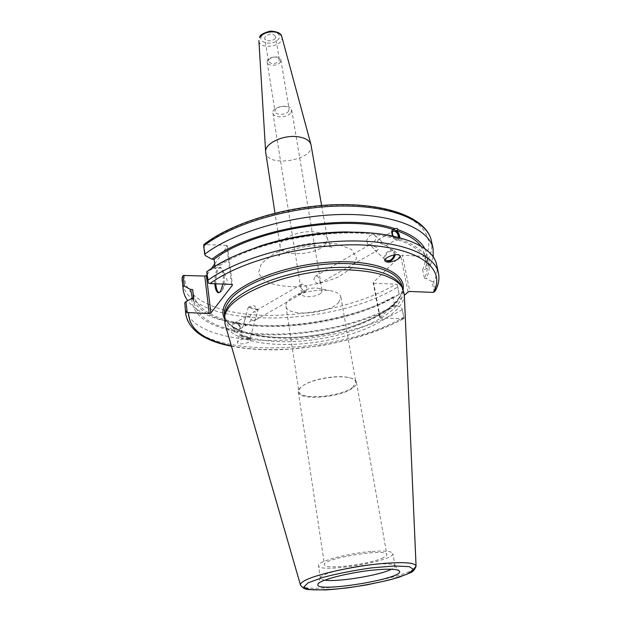 <?xml version="1.0" encoding="UTF-8"?>
<svg xmlns="http://www.w3.org/2000/svg" width="621" height="621" viewBox="0 0 621 621"><rect width="100%" height="100%" fill="white"/><g stroke="black" fill="none" stroke-linecap="round" stroke-linejoin="round"><path stroke-width="0.47" stroke-dasharray="3.1 2.33" d="M311.082 145.112C314.63 160.272 267.177 168.043 265.71 152.541M265.097 36.763L264.763 38.355C265.206 42.702 276.516 40.854 275.553 36.592C272.782 33.208 269.297 33.262 265.097 36.763M207.096 274.575L211.435 268.505M214.672 263.964L227.418 246.102L232.487 285.062M231.641 284.418L226.58 245.411L227.418 246.102M226.58 245.411L203.867 244.534M431.354 240.653C432.558 246.413 431.611 252.297 428.521 258.297L425.509 256.504L402.354 255.215L409.821 291.474M408.106 291.971L400.677 255.72L402.354 255.215M400.677 255.72L373.136 282.679L379.804 317.642L380.339 318.162L373.671 283.238L373.136 282.679M373.671 283.238L396.012 284.193L397.192 284.55L397.797 286.91C330.822 328.812 187.565 329.611 182.194 281.453M321.236 292.763L322.074 290.706C321.787 289.425 320.304 288.579 317.634 288.167C313.279 287.725 309.111 288.408 305.128 290.217C302.73 291.459 301.589 292.732 301.728 294.036C301.915 298.196 317.541 297.156 321.236 292.763M338.445 302.761L340.882 297.125C340.129 293.803 336.209 291.606 329.13 290.519C317.246 289.332 305.866 291.195 294.983 296.108C288.618 299.4 285.606 302.73 285.947 306.122C286.537 317.114 328.129 314.304 338.445 302.761M353.116 386.899C342.101 396.951 299.182 400.638 298.887 391.393C298.631 389.336 300.393 387.155 304.181 384.849C313.954 378.709 337.498 374.851 348.715 377.552C353.038 378.531 355.406 380.036 355.817 382.07L353.116 386.899M288.633 111.12L289.13 109.187C288.649 104.118 273.892 106.533 275.056 111.493C275.367 115.498 286.265 115.188 288.633 111.12M291.008 112.556L291.668 109.971C291.039 103.226 271.346 106.447 272.898 113.045C273.31 118.386 287.826 117.974 291.008 112.556M318.146 283.603C316.089 283.021 314.668 281.624 313.9 279.396L315.15 276.353C318.534 273.97 321.181 282.578 319.497 283.51L318.146 283.603M304.189 291.583L305.889 291.28L307.17 288.237C305.625 285.062 303.77 283.719 301.604 284.208C300.494 286.685 301.356 289.138 304.189 291.583M279.008 61.091L279.365 59.484C276.586 56.185 273.061 56.263 268.8 59.709L268.458 61.269C271.214 64.576 274.73 64.514 279.008 61.091M280.444 61.976L280.902 59.95C280.366 54.617 265.951 56.977 267.146 62.201C267.496 66.416 278.169 66.222 280.444 61.976M375.674 250.705L377.289 250.488C381.061 247.042 370.621 245.947 369.099 245.171L371.575 246.087L374.626 250.116L375.674 250.705M377.684 242.563L377.917 239.978L380.549 240.327C383.11 244.037 385.004 245.73 386.231 245.388L377.684 242.563M393.318 236.221L396.26 238.938L397.75 238.813L398.496 237.439M399.738 237.765L398.379 239.931L399.947 239.038L396.78 238.037L395.204 238.938L392.86 236.127M392.736 229.871L392.441 230.034C388.901 232.068 395.166 242.454 398.426 239.947L399.435 237.688M366.631 240.428L367.562 243.797C371.164 247.104 378.794 238.185 374.828 235.312C371.257 234.039 368.525 235.747 366.631 240.428M394.343 254.882L393.404 251.59C389.825 250.356 387.038 252.11 385.067 256.861L385.214 259.229M395.298 254.773L394.172 250.674C389.841 246.754 380.44 257.707 385.175 261.154L385.199 261.177M424.888 248.78C428.234 255.456 428.063 262.442 424.376 269.739L428.925 266.999L426.743 256.892M433.241 257.063L430.167 265.881L428.925 266.999M420.976 246.234L424.865 254.633C425.874 259.524 425.121 264.53 422.614 269.654L424.376 269.739M398.379 239.931C415.185 245.831 424.648 253.694 426.79 263.529C427.776 268.342 427.007 273.279 424.461 278.332L422.614 269.654M399.947 239.038C425.688 248.796 434.452 261.922 426.231 278.418L424.461 278.332M253.073 320.809L254.525 320.615L256.023 317.005C257.668 312.899 256.791 311.276 253.391 312.153C248.974 315.507 248.866 318.394 253.073 320.809M245.194 325.319C243.843 324.139 243.743 322.19 244.891 319.481L246.273 316.275C248.889 315.654 250.442 317.052 250.946 320.467L247.399 324.69L245.194 325.319M236.95 330.03L238.495 329.782C241.491 328.067 237.238 321.088 234.443 323.13C232.751 325.846 233.581 328.152 236.95 330.03M233.915 322.959L232.875 322.749L233.558 322.315C231.571 324.729 232.099 327.469 235.149 330.535L233.962 331.218C234.443 332.32 235.506 332.53 237.137 331.847L238.806 330.931C240.94 328.439 240.412 325.707 237.23 322.718L236.05 323.401L233.915 322.959M235.887 321.818C240.242 324.271 241.305 327.259 239.085 330.768C235.483 333.392 229.995 324.364 233.838 322.152L235.887 321.818M397.192 284.55L399.156 294.3L394.715 297.001L393.015 296.939L394.669 305.299L396.377 305.353C355.142 329.037 284.185 340.82 237.137 331.847M396.377 305.353L401.997 308.435L404.015 318.488L380.339 318.162M185.757 314.288C190.919 359.807 335.643 357.424 403.867 317.083L401.997 308.435M402.354 309.545C334.44 350.283 190.08 352.27 184.864 306.075M233.962 331.218C206.467 325.35 192.37 314.474 191.679 298.585M394.669 305.299C354.094 328.486 284.449 339.998 238.324 331.164M393.015 296.939C352.643 320.358 283.23 331.831 237.23 322.718M394.715 297.001L391.385 298.864C350.733 321.135 284.278 332.018 238.635 323.875L236.05 323.401M257.878 309.6L258.041 309.732C258.251 310.213 248.043 307.418 248.322 307.069L257.878 309.6M249.976 338.135C246.149 336.605 242.966 335.782 240.412 335.658C240.079 336.178 250.286 338.957 250.123 338.305L249.976 338.135M248.897 338.422C243.789 337.265 240.614 336.248 239.395 335.379C239.225 334.595 251.513 337.94 251.14 338.577L248.897 338.422M248.866 338.53L250.69 340.215C249.968 343.529 236.197 345.548 237.517 342.14C239.722 339.493 243.502 338.29 248.866 338.53M353.729 387.256C355.817 385.517 356.749 383.871 356.501 382.319C356.081 380.238 353.667 378.701 349.25 377.708C337.785 374.944 313.706 378.888 303.723 385.16C299.858 387.512 298.057 389.74 298.321 391.843C298.623 401.282 342.466 397.51 353.729 387.256M383.475 557.596C370.683 564.349 324.139 570.086 324.511 564.768C321.639 558.59 387.582 547.784 386.836 554.561C386.953 555.43 385.835 556.439 383.475 557.596M379.804 317.642L404.349 295.379M401.554 286.18L402.734 289.596C406.375 309.056 365.622 331.474 319.512 338.856C273.457 346.565 227.682 338.313 224.926 318.713L224.957 315.103M399.156 294.3L397.797 286.91M214.951 266.262L215.262 268.753L213.135 268.652L207.228 271.688L208.602 283.145M203.967 244.503L205.295 255.58M434.358 292.111L432.1 281.678L426.231 278.418M435.073 291.187L435.321 289.665C438.535 283.944 439.575 278.363 438.442 272.906M206.762 271.75L207.228 271.688M436.672 264.841C437.821 270.376 436.804 276.035 433.621 281.825L435.321 289.665M432.1 281.678L433.621 281.825M403.867 317.083L404.015 318.488M404.302 294.338C404.566 313.45 364.589 334.416 319.962 341.604C275.375 349.025 230.795 341.907 224.957 323.712M428.521 258.297L430.167 265.881M399.272 294.207L395.243 296.465C352.231 320.017 282.493 331.443 234.218 322.835C211.714 318.907 196.182 311.54 187.604 300.727M219.034 292.724L221.449 291.645L222.031 290.729C224.693 284.232 225.058 277.401 223.125 270.251L220.734 267.449C217.366 268.582 215.72 274.032 215.805 283.797M214.804 283.758C214.719 273.985 216.364 268.536 219.725 267.403C222.776 269.204 223.855 274.761 222.97 284.076M232.875 322.749C211.489 318.107 197.967 310.058 192.324 298.6M234.055 322.066C209.277 316.609 195.522 306.797 192.797 292.638M235.149 330.535C210.302 325.241 196.523 315.623 193.814 301.674L193.713 298.647M372.189 551.425C385.074 550.563 391.952 551.254 392.829 553.513C395.445 561.105 318.433 573.711 318.495 565.684C316.578 561.617 348.226 553.07 372.189 551.425M324.814 580.161C322.02 579.797 320.537 579.152 320.366 578.252L320.49 577.6C321.531 573.571 351.812 565.979 374.378 564.279C385.92 563.402 392.713 563.79 394.739 565.444L395.057 566.018C395.189 566.934 393.986 568.005 391.455 569.247M213.135 268.652C220.54 263.288 229.545 258.274 240.141 253.609M367.547 232.743C378.562 233.737 388.304 235.506 396.78 238.037M215.262 268.753C253.352 239.427 349.204 223.529 395.204 238.938M261.48 36.235C257.257 43.571 274.583 46.016 278.782 38.743C283.277 31.423 265.641 28.791 261.48 36.235M281.833 36.786C284.884 46.264 259.004 50.503 258.879 40.544M325.466 244.317L327.438 238.906C326.421 234.909 321.686 232.541 313.24 231.812C297.692 230.5 278.247 239.388 280.118 246.661C280.793 257.373 316.819 255.386 325.466 244.317M351.866 267.814L338.818 276.803C326.755 281.895 313.527 285.194 299.12 286.708C285.163 286.925 273.791 285.086 265.004 281.189L258.375 273.201L261.418 263.389L274.024 253.702C286.685 247.996 300.89 244.348 316.656 242.757L337.374 243.983L351.579 249.541L356.578 258.103L351.866 267.814M184.453 275.181C183.49 298.841 218.809 314.179 263.941 315.328C309.25 316.454 362.097 304.243 396.012 284.193M425.509 256.504C438.162 233.139 413.555 209.758 360.211 205.59C307.061 201.22 236.95 219.143 205.326 244.224M224.429 318.557C233.217 335.519 276.143 341.798 318.837 334.719C361.554 327.81 400.235 308.163 403.153 289.285M401.989 285.924C405.66 305.516 364.985 328.028 318.946 335.402C272.961 343.103 227.232 334.735 224.46 314.994C226.595 333.477 272.549 342.559 318.829 334.641C365.218 327.383 405.855 304.119 401.989 285.924M402.951 318.775C358.441 344.018 280.56 356.376 231.369 345.905M300.471 584.99L300.494 585.083C301.891 594.592 398.131 580.79 413.702 569.046M321.608 205.473L327.438 238.906C329.751 244.907 331.249 247.717 331.948 247.329L330.372 246.91C327.422 245.846 321.049 245.512 311.261 245.893C299.229 246.809 285.171 251.761 281.624 254.113L278.534 256.077C279.326 256.209 279.854 253.065 280.118 246.661L274.979 213.104M305.128 290.217L294.983 296.108M317.634 288.167L329.13 290.519M285.947 306.122L298.887 391.393M340.882 297.125L355.817 382.07M272.898 113.045L301.728 294.036M291.668 109.971L322.074 290.706M267.146 62.201L275.056 111.493M280.902 59.95L289.13 109.187M279.365 59.484L275.553 36.592M268.458 61.269L264.763 38.355M319.497 283.51L377.289 250.496M315.15 276.353L369.091 245.093M386.231 245.388L397.75 238.813M377.917 239.978L393.132 231.159M367.562 243.797L369.099 245.171M374.626 250.116L385.812 260.121M374.828 235.312L380.549 240.327M386.223 245.295L393.404 251.59M394.172 250.674L399.645 255.464M426.79 263.529L424.865 254.633M301.604 284.208L253.391 312.146M305.889 291.28L254.532 320.622M246.273 316.275L234.443 323.13M247.399 324.69L238.495 329.782M256.023 317.005L258.041 309.732L253.989 305.485L248.338 307.053M248.322 307.069L245.031 318.961M244.891 319.481L240.412 335.658M255.681 318.255L250.123 338.305M239.395 335.379L237.517 342.14M251.14 338.577L250.69 340.215M304.181 384.849L303.723 385.16M348.715 377.552L349.25 377.708M298.321 391.843L324.511 564.768M356.501 382.319L386.836 554.561M402.734 289.596L402.346 287.678M224.926 318.713L224.686 316.772M231.462 346.215C247.476 349.32 265.307 350.415 284.946 349.514L318.604 346.044C346.728 341.457 379.804 331.428 403.968 318.511M222.031 290.729L227.201 280.428L223.125 270.251M220.734 267.449L219.725 267.403M219.392 292.817L218.67 292.794M391.385 298.864L395.243 296.465M238.635 323.875L234.218 322.835M193.814 301.674L193.473 298.639M395.057 566.018L392.829 553.513M320.366 578.252L318.495 565.684M320.49 577.6L317.999 584.167M394.739 565.444L399.194 570.87"/><path stroke-width="0.93" d="M274.979 213.104L265.648 151.935C264.53 143.73 282.625 134.819 297.187 136.674C304.927 137.66 309.506 140.276 310.95 144.514L321.608 205.473M187.604 300.727L184.879 296.062L183.311 291.102L182.077 277.665L183.148 275.46L204.783 276.05L209.23 313.512L210.884 313.015L206.413 275.538L204.783 276.05M206.413 275.538L207.096 274.575M211.435 268.505L214.672 263.964M398.496 237.439C397.929 233.108 396.136 231.02 393.132 231.159C392.053 232.184 392.115 233.869 393.318 236.221M392.86 236.127C391.416 233.185 391.401 231.082 392.814 229.817L394.863 228.675L397.013 228.357L398.022 229.708L396.462 230.608C398.643 232.728 399.73 235.111 399.738 237.765M399.435 237.688C399.093 234.001 397.417 231.392 394.405 229.871L392.736 229.871M385.214 259.229L385.967 260.253C389.623 261.511 392.418 259.718 394.343 254.882M385.199 261.177L386.324 261.751C390.555 262 393.543 259.671 395.298 254.773M386.402 261.821L385.354 261.317C381.418 258.623 396.345 252.468 399.645 255.464C403.176 257.831 391.253 263.514 386.402 261.821M398.022 229.708C411.863 234.614 420.813 240.971 424.888 248.78M394.863 228.675C348.047 212.491 250.247 228.831 211.971 259.182L205.295 255.58L204.666 254.245C233.17 232.378 291.288 215.161 342.396 214.478C393.598 213.733 429.142 228.823 433.07 248.454L433.241 257.063M396.462 230.608C408.152 234.699 416.318 239.908 420.976 246.234M185.757 314.288L184.779 302.738L185.757 314.288C189.195 330.364 204.425 341.007 231.462 346.215M209.23 313.512L187.2 312.565L185.997 301.573L184.779 302.738M185.997 301.573L191.679 298.585L193.713 298.647L192.689 289.565L190.663 289.487L184.313 286.11L183.148 275.46M404.349 295.379L408.106 291.971L409.821 291.474L433.256 292.398L435.073 291.187C438.55 285.093 439.676 279.008 438.442 272.906C434.708 254.098 398.985 239.869 347.248 241.01C295.604 242.074 236.725 259.128 207.794 280.374L208.602 283.145L210.069 283.564L231.641 284.418L232.487 285.062L210.884 313.015M224.957 315.103L225.074 314.35C226.277 291.544 297.599 264.018 352.324 267.69C378.81 269.452 395.096 275.39 401.197 285.505L401.554 286.18M203.867 244.534L203.672 245.932C232.037 223.87 289.914 206.591 340.851 206.04C391.882 205.411 427.364 220.765 431.354 240.653C426.658 219.097 390.702 204.068 340.098 204.596C289.448 205.147 232.145 222.302 203.82 244.573M211.971 259.182L214.09 259.291L214.951 266.262M207.794 280.374L206.762 271.75C219.601 262.357 236.57 254.152 257.668 247.142C287.329 237.649 317.735 232.665 348.87 232.207C398.977 231.61 433.334 246.157 436.672 264.841L438.442 272.906M187.2 312.565L185.671 310.989M377.001 569.744C389.639 568.751 397.036 569.131 399.194 570.87C407.492 578.229 312.479 593.785 317.999 584.167C319.039 579.921 352.278 571.677 377.001 569.744M300.471 584.99L224.957 323.712L224.631 317.114C225.796 294.222 297.894 266.471 353.186 270.119C379.943 271.874 396.377 277.828 402.509 287.989L404.302 294.338L416.07 566.057M204.666 254.245L203.672 245.932M182.085 277.975L182.954 285.955L184.313 286.11M183.055 289.394L182.954 285.955M215.805 283.797C216.209 288.812 217.288 291.785 219.034 292.724M222.97 284.076L220.439 291.606L218.382 292.786C216.45 292.196 215.262 289.184 214.804 283.758M192.324 298.6L190.663 289.487M193.473 298.639L192.689 289.565M391.455 569.247C379.679 575.349 337.925 582.188 324.814 580.161M240.141 253.609L260.486 245.877C288.229 236.989 316.671 232.332 345.804 231.912L367.547 232.743M214.09 259.291C251.971 229.654 347.395 213.818 393.295 229.584M281.833 36.786C281.336 33.41 277.494 31.516 270.321 31.089C263.389 33.045 259.865 34.986 259.764 36.918L259.617 37.64C262.792 33.324 267.806 31.43 274.676 31.95C278.604 32.634 280.995 34.24 281.833 36.786L310.95 144.514M224.686 316.772L224.46 314.994C223.902 310.531 225.547 305.827 229.397 300.882C244.045 280.11 305.617 260.804 351.61 263.809C381.962 266.083 398.752 273.457 401.989 285.924L402.346 287.678M403.153 289.285C406.025 272.658 376.287 259.687 332.289 261.984C288.361 264.135 241.592 281.577 227.977 299.617C222.737 306.495 221.557 312.805 224.429 318.557M210.069 283.564C242.415 259.547 313.9 241.771 367.811 245.248C421.923 248.54 446.46 270.282 433.256 292.398M231.369 345.905C203.246 339.982 188.986 328.998 188.598 312.953M305.043 580.48C301.612 582.288 300.098 583.818 300.494 585.083C302.73 587.994 305.299 589.476 308.195 589.523L325.187 589.95C336.303 589.29 350.089 587.613 366.553 584.928L388.49 580.193L399.031 577.196L410.07 572.888C412.841 571.925 414.836 569.682 416.07 566.158C415.379 562.812 404.853 561.881 384.5 563.363C355.825 565.576 316.539 574.13 305.043 580.48M413.702 569.046L416.07 566.158M308.078 582.832L323.06 577.383C337.723 573.548 353.877 570.381 371.529 567.881L394.296 565.972L409.255 566.624L413.648 569.573L407.221 574.107L391.773 579.292C377.941 582.762 363.044 585.634 347.085 587.924C331.738 589.639 319.442 590.222 310.182 589.663L303.7 587.194L308.078 582.832M258.879 40.544L265.648 151.935M182.194 281.453L182.069 277.665M433.07 248.454L431.354 240.653M225.074 314.35L224.631 317.114M401.197 285.505L402.509 287.989M260.486 245.877L257.668 247.142M345.804 231.912L348.87 232.207"/></g></svg>
